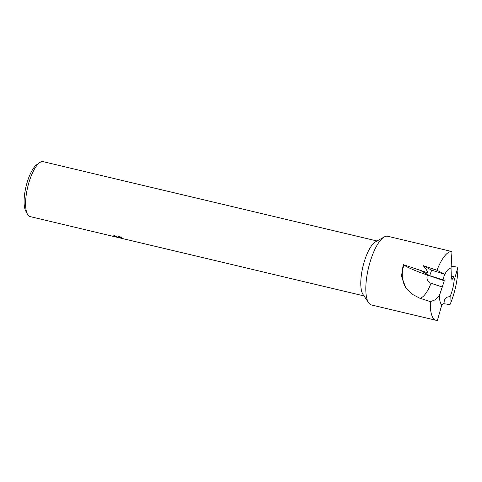 <?xml version="1.0" encoding="UTF-8"?>
<svg xmlns="http://www.w3.org/2000/svg" width="482" height="482" viewBox="0 0 482 482"><rect width="100%" height="100%" fill="white"/><g stroke="black" fill="none" stroke-linecap="round" stroke-linejoin="round"><path stroke-width="0.72" d="M454.219 280.295L453.664 276.517L451.977 279.789L451.248 275.469L451.056 268.155L451.965 251.538L387.763 236.27A35.294 11.435 103.4 0 0 384.244 236.945A35.294 11.435 103.4 0 0 368.483 267.968A35.294 11.435 103.4 0 0 368.609 302.762A35.294 11.435 103.4 0 0 369.411 303.75A35.294 11.435 103.4 0 0 371.447 304.949L435.951 320.271A35.294 11.435 103.4 0 0 437.433 320.331L441.843 304.684M114.089 235.24L113.987 235.584A28.227 9.146 -76.6 0 1 113.668 235.132L117.722 237.12L118.807 236.078M377.038 240.988L43.151 161.669A28.227 9.146 103.4 0 0 39.711 162.609A28.227 9.146 103.4 0 0 27.727 187.022A28.227 9.146 103.4 0 0 27.45 214.213A28.227 9.146 103.4 0 0 28.468 215.641A28.227 9.146 103.4 0 0 30.101 216.599L363.988 295.912M121.44 237.722L117.674 237.222L121.416 238.108M118.626 235.993C120.663 237.005 121.645 237.692 121.578 238.048L120.018 237.921M120.621 237.921L114.186 236.367L116.463 236.746L113.987 235.584M423.142 265.672L431.673 270.173L444.543 274.27L443.042 279.855L444.314 280.747L439.53 295.177L434.957 299.918L430.36 301.642A35.294 11.435 103.4 0 0 433.914 319.072A35.294 11.435 103.4 0 0 435.951 320.271M441.711 305.166L444 303.419L444.416 299.256L446.941 297.231L450.128 296.46A18.912 6.127 103.4 0 0 454.189 279.626M439.53 295.177A18.912 6.127 103.4 0 0 441.44 304.353A18.912 6.127 103.4 0 0 442.187 304.883M450.911 266.13L457.9 267.215L454.098 280.711M450.128 296.46L450.001 304.624A35.294 11.435 103.4 0 0 457.9 267.215M450.001 304.624L443.693 303.666M116.584 236.361L116.981 236.457M118.313 236.638L120.56 237.042M453.664 276.517L451.417 276.451M430.36 301.642L419.689 298.165L411.833 294.044L405.669 287.459L401.494 276.246L403.229 264.618L427.853 272.866C427.142 270.583 425.546 268.161 423.063 265.588L436.993 270.251L444.772 274.397M451.965 251.532A35.294 11.435 103.4 0 0 436.993 270.251M442.741 249.333L439.692 248.604M443.042 279.855L429.661 275.656L420.961 270.703L427.853 272.866M429.661 275.656L431.673 270.173M451.056 268.155A18.912 6.127 103.4 0 0 444.332 275.288M403.229 264.618L403.976 265.136A19.846 1.844 -159.5 0 0 427.413 275.077L444.314 280.747M39.711 162.609L36.801 164.639A25.407 8.23 103.4 0 0 26.022 186.612A25.407 8.23 103.4 0 0 25.769 211.092L27.45 214.213M384.244 236.945L375.52 241.837A28.227 9.146 103.4 0 0 362.916 266.648A28.227 9.146 103.4 0 0 363.018 294.472L368.609 302.762M419.689 298.165A19.846 6.754 108.6 0 0 431.004 283.229A6.615 6.188 124.8 0 1 427.413 275.077M442.524 287.091L431.004 283.229M405.669 287.459A26.462 24.763 124.8 0 1 403.976 265.136M116.463 236.746L116.614 236.252"/></g></svg>
